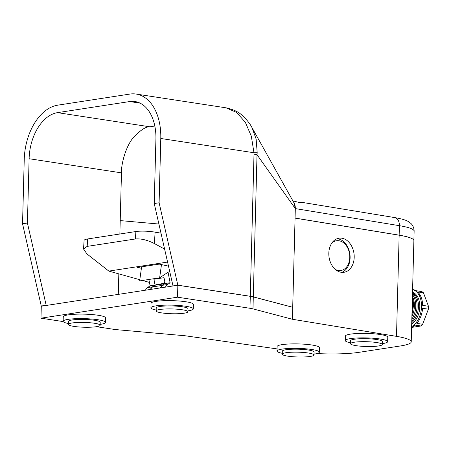 <?xml version="1.0" encoding="UTF-8"?>
<svg xmlns="http://www.w3.org/2000/svg" width="451" height="451" viewBox="0 0 451 451"><rect width="100%" height="100%" fill="white"/><g stroke="black" fill="none" stroke-linecap="round" stroke-linejoin="round"><path stroke-width="0.68" d="M382.296 343.639A21.186 3.202 -178.5 0 0 387.646 341.661A21.186 3.202 -178.5 0 0 380.12 339.005A21.186 3.202 -178.5 0 0 357.575 337.968A21.186 3.202 -178.5 0 0 345.286 340.55A21.186 3.202 -178.5 0 0 350.523 342.805M387.646 341.661L387.764 337.173A21.186 3.202 -178.5 0 0 380.238 334.518A21.186 3.202 -178.5 0 0 357.694 333.486A21.186 3.202 -178.5 0 0 345.404 336.063L345.286 340.55M182.277 309.764A15.892 2.402 -178.5 0 0 165.365 308.986A15.892 2.402 -178.5 0 0 156.147 310.925A15.892 2.402 -178.5 0 0 161.791 312.915A15.892 2.402 -178.5 0 0 178.697 313.693A15.892 2.402 -178.5 0 0 187.915 311.754A15.892 2.402 -178.5 0 0 182.277 309.764M187.915 311.754L187.994 308.766A15.892 2.402 -178.5 0 0 182.351 306.776A15.892 2.402 -178.5 0 0 165.444 305.998A15.892 2.402 -178.5 0 0 156.226 307.932L156.147 310.925M314.014 354.131A21.186 3.202 -178.5 0 0 319.364 352.152A21.186 3.202 -178.5 0 0 311.844 349.502A21.186 3.202 -178.5 0 0 289.3 348.465A21.186 3.202 -178.5 0 0 277.004 351.047A21.186 3.202 -178.5 0 0 282.247 353.302M319.364 352.152L319.483 347.665A21.186 3.202 -178.5 0 0 311.957 345.015A21.186 3.202 -178.5 0 0 289.418 343.978A21.186 3.202 -178.5 0 0 277.123 346.56L277.004 351.047M100.156 324.376A21.186 3.202 -178.5 0 0 105.506 322.397A21.186 3.202 -178.5 0 0 97.98 319.742A21.186 3.202 -178.5 0 0 75.435 318.705A21.186 3.202 -178.5 0 0 63.146 321.287A21.186 3.202 -178.5 0 0 68.383 323.542M105.506 322.397L105.624 317.91A21.186 3.202 -178.5 0 0 98.098 315.255A21.186 3.202 -178.5 0 0 75.554 314.223A21.186 3.202 -178.5 0 0 63.264 316.799L63.146 321.287M187.943 310.88A21.186 3.202 -178.5 0 0 193.293 308.901A21.186 3.202 -178.5 0 0 185.767 306.252A21.186 3.202 -178.5 0 0 163.223 305.214A21.186 3.202 -178.5 0 0 150.933 307.796A21.186 3.202 -178.5 0 0 156.17 310.051M193.293 308.901L193.406 304.419A21.186 3.202 -178.5 0 0 185.885 301.764A21.186 3.202 -178.5 0 0 163.341 300.727A21.186 3.202 -178.5 0 0 151.051 303.309L150.933 307.796M308.349 353.015A15.892 2.402 -178.5 0 0 291.442 352.237A15.892 2.402 -178.5 0 0 282.225 354.176A15.892 2.402 -178.5 0 0 287.868 356.166A15.892 2.402 -178.5 0 0 304.775 356.938A15.892 2.402 -178.5 0 0 313.992 355.005A15.892 2.402 -178.5 0 0 308.349 353.015M313.992 355.005L314.071 352.017A15.892 2.402 -178.5 0 0 308.428 350.027A15.892 2.402 -178.5 0 0 291.521 349.249A15.892 2.402 -178.5 0 0 282.303 351.182L282.225 354.176M94.49 323.26A15.892 2.402 -178.5 0 0 77.583 322.482A15.892 2.402 -178.5 0 0 68.36 324.416A15.892 2.402 -178.5 0 0 74.003 326.406A15.892 2.402 -178.5 0 0 90.91 327.184A15.892 2.402 -178.5 0 0 100.133 325.25A15.892 2.402 -178.5 0 0 94.49 323.26M100.133 325.25L100.212 322.256A15.892 2.402 -178.5 0 0 94.569 320.266A15.892 2.402 -178.5 0 0 77.657 319.488A15.892 2.402 -178.5 0 0 68.439 321.428L68.36 324.416M376.63 342.523A15.892 2.402 -178.5 0 0 359.718 341.745A15.892 2.402 -178.5 0 0 350.5 343.679A15.892 2.402 -178.5 0 0 356.143 345.669A15.892 2.402 -178.5 0 0 373.05 346.447A15.892 2.402 -178.5 0 0 382.273 344.513A15.892 2.402 -178.5 0 0 376.63 342.523M382.273 344.513L382.347 341.52A15.892 2.402 -178.5 0 0 376.703 339.53A15.892 2.402 -178.5 0 0 359.797 338.752A15.892 2.402 -178.5 0 0 350.579 340.691L350.5 343.679M141.4 268.289L137.538 267.449L159.237 264.117L168.499 266.124M139.804 279.727L108.832 271.096L167.575 262.07M149.444 282.411L142.46 280.466M164.621 249.121L154.383 243.546C147.353 240.005 141.028 238.483 135.407 238.968L135.886 231.543A15.131 2.757 3.7 0 1 155.116 232.152L154.383 243.546M87.178 246.381L83.542 248.997L84.089 240.484A15.131 2.757 3.7 0 1 87.657 238.957L87.178 246.381L135.407 238.968M83.542 248.997L86.925 253.913L108.832 271.096M87.657 238.957L135.886 231.543M160.979 233.156L155.116 232.152M292.879 200.87L299.808 202.623L301.618 202.493A6.432 0.97 1.5 0 1 300.913 202.629A6.432 0.97 1.5 0 1 300.276 202.713M251.889 127.436L294.131 203.108A9.082 5.762 98.7 0 1 295.32 208.599L257.019 154.732L253.299 296.876A15.131 2.289 -178.5 0 0 250.282 296.279L254.009 154.135L257.019 154.732L257.2 152.754L256.129 138.993L251.889 127.436C250.108 123.805 246.894 119.808 242.238 115.439C238.602 111.899 233.173 109.356 225.951 107.812L136.163 94.062A49.943 31.677 -81.3 0 0 129.894 94.073L57.717 105.168A49.943 31.677 -81.3 0 0 24.236 159.468L22.55 223.769L41.289 306.173L46.171 305.259L41.295 306.009M295.315 208.79L292.71 307.261L253.299 296.876M302.3 202.414L394.749 217.591C404.068 219.225 407.264 220.725 409.254 222.146L410.776 223.363C410.833 223.279 414.165 226.329 414.131 231.143L413.883 240.625A45.399 6.861 -178.5 0 0 413.883 240.625A45.399 6.861 -178.5 0 0 399.152 235.163L295.072 218.075M254.009 154.135L253.969 152.748L160.787 138.48L159.107 202.781L177.846 285.184L250.282 296.279M177.852 285.021L172.97 285.934L177.846 285.184M159.107 202.781L154.231 203.531L172.975 285.771M154.231 203.531L155.911 139.224A42.371 26.88 -81.3 0 0 135.018 101.537A42.371 26.88 -81.3 0 0 129.696 101.554L57.519 112.643A42.371 26.88 -81.3 0 0 29.112 158.718L27.426 223.019L22.55 223.769M160.787 138.48A49.943 31.677 -81.3 0 0 136.163 94.062M46.171 305.259L27.426 223.019M399.152 235.163L399.4 225.68L295.32 208.599L294.013 202.899M257.2 152.754A15.131 0.998 -4.3 0 0 253.969 152.748L251.331 136.213L245.305 122.238L236.538 112.384L225.951 107.812M154.823 126.032L149.884 126.787C145.938 126.522 140.47 130.068 133.485 137.42C125.852 146.039 121.099 164.102 121.471 172.863L119.87 234.007M118.827 273.881L118.292 294.385M149.884 126.787L127.255 123.349A42.371 26.88 98.7 0 1 127.34 123.337L57.519 112.643M127.255 123.349L149.845 126.782M120.225 220.595L158.904 224.034L120.225 220.595M332.928 241.651A15.035 10.999 -97.9 0 1 335.341 240.919L336.621 240.744A15.035 10.999 -97.9 0 1 349.779 257.453A15.035 10.999 -97.9 0 1 340.776 270.527A15.035 10.999 -97.9 0 1 335.375 269.472M331.71 243.23A15.035 10.999 -97.9 0 1 336.621 240.744M354.198 257.324A17.217 12.594 -97.9 0 1 343.887 272.291A17.217 12.594 -97.9 0 1 328.818 253.158A17.217 12.594 -97.9 0 1 339.129 238.19A17.217 12.594 -97.9 0 1 354.198 257.324M337.117 238.709A17.217 12.594 -97.9 0 1 350.111 257.893A17.217 12.594 -97.9 0 1 341.807 272.348M411.735 322.668A16.648 10.559 -81.3 0 0 418.443 306.703A16.648 10.559 -81.3 0 0 412.518 292.676M411.774 321.129A16.648 10.559 -81.3 0 0 417.096 306.494A16.648 10.559 -81.3 0 0 412.502 293.387M411.825 319.139A16.648 10.559 -81.3 0 0 415.749 306.285A16.648 10.559 -81.3 0 0 412.468 294.542M411.893 316.495A16.648 10.559 -81.3 0 0 414.401 306.082A16.648 10.559 -81.3 0 0 413.144 297.976M411.701 323.857A16.648 10.559 98.7 0 0 419.791 306.905A16.648 10.559 98.7 0 0 412.53 292.316A16.648 10.559 98.7 0 1 419.791 306.905A16.648 10.559 98.7 0 1 411.701 323.863M411.628 326.58A19.297 12.239 -81.3 0 0 421.51 306.646A19.297 12.239 -81.3 0 0 412.597 289.604M412.597 289.576L413.15 289.66A19.297 12.239 -81.3 0 1 416.053 290.709L421.832 291.594A19.297 12.239 98.7 0 1 423.455 292.812L417.671 291.927A19.297 12.239 -81.3 0 1 422.666 305.361L428.45 306.246A19.297 12.239 98.7 0 1 428.45 307.706A19.297 12.239 98.7 0 1 428.371 309.183L422.632 324.269A19.297 12.239 98.7 0 1 420.93 325.994L411.611 327.426M250.282 296.324A15.131 2.289 1.5 0 1 253.299 296.921L292.733 307.311L295.067 218.121L399.152 235.208A45.399 6.861 1.5 0 1 413.877 240.671L411.233 341.824A45.399 6.861 -178.5 0 0 396.502 336.356L292.423 319.274L252.983 308.884A15.131 2.289 -178.5 0 0 249.972 308.287L250.282 296.324L177.846 285.229L41.289 306.218L40.979 318.18L177.531 297.192L249.972 308.287M292.733 307.311L292.423 319.274M420.93 325.994L415.151 325.109A19.297 12.239 -81.3 0 1 411.611 327.296M428.371 309.183L422.593 308.298A19.297 12.239 -81.3 0 1 416.848 323.384L422.632 324.269M423.455 292.812L428.45 306.246M177.846 285.229L177.531 297.192M96.469 326.682L113.415 329.275A15.131 2.289 -178.5 0 0 117.322 329.737L185.124 335.764L277.061 348.905M63.23 321.591L40.979 318.18M316.94 353.567A45.399 6.861 -178.5 0 0 359.171 352.304L400.539 345.945A45.399 6.861 -178.5 0 0 411.233 341.824M340.776 270.527L339.496 270.701A15.035 10.999 -97.9 0 1 336.976 270.662M145.464 290.207A7.566 5.739 -98.7 0 1 147.528 287.597L150.104 285.821L155.059 285.06L152.483 286.836A7.566 5.739 -98.7 0 0 150.42 289.446M155.059 285.06L153.932 279.237L164.017 277.686L165.145 283.51L162.569 285.286L167.518 284.525L170.1 282.749L168.065 272.241L159.637 277.822L161.486 264.602M167.518 284.525A7.566 5.739 81.3 0 0 165.461 287.135M150.104 285.821L148.875 279.479M159.637 277.822L139.647 280.9L141.608 266.823M165.145 283.51L170.1 282.749M164.44 283.318L164.756 281.492M160.505 287.896A7.566 5.739 -98.7 0 1 162.569 285.286M165.089 283.222L156.971 284.468A7.566 5.739 81.3 0 0 155.088 285.229L152.697 286.875A7.566 5.739 81.3 0 0 150.668 289.407M414.131 231.143A45.399 6.861 -178.5 0 0 399.4 225.68A9.065 6.026 99.3 0 0 394.749 217.591M121.471 172.863L29.112 158.718M140.086 103.144L129.696 101.554M412.067 309.91A23.841 15.125 -81.3 0 0 412.626 304.386A23.841 15.125 -81.3 0 0 412.355 298.99M396.502 336.356L399.152 235.208M253.299 296.921L252.983 308.884M147.528 287.597L152.483 286.836M162.433 285.382L152.697 286.875M164.818 283.73L155.088 285.229M412.456 295.129L413.663 304.758L411.938 314.787"/></g></svg>
